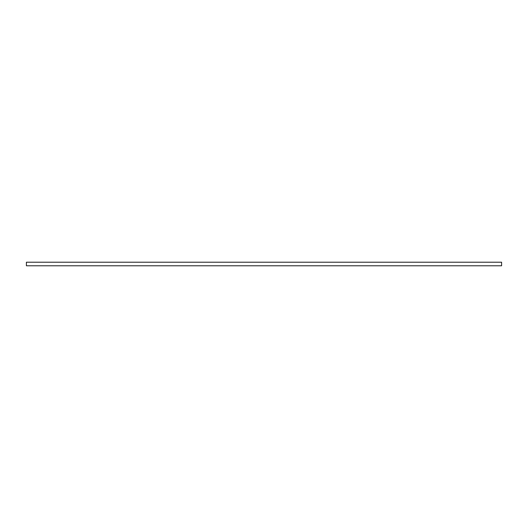 <?xml version="1.0" encoding="UTF-8"?>
<svg xmlns="http://www.w3.org/2000/svg" width="528" height="528" viewBox="0 0 528 528"><rect width="100%" height="100%" fill="white"/><g stroke="black" fill="none" stroke-linecap="round" stroke-linejoin="round"><path stroke-width="0.79" d="M26.4 262.218L26.4 265.782L501.6 265.782L501.6 262.218L26.4 262.218"/></g></svg>

